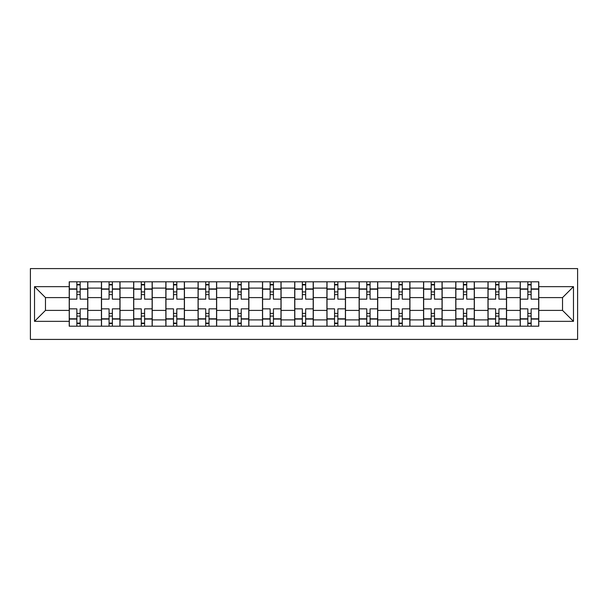 <?xml version="1.0" encoding="UTF-8"?>
<svg xmlns="http://www.w3.org/2000/svg" width="608" height="608" viewBox="0 0 608 608"><rect width="100%" height="100%" fill="white"/><g stroke="black" fill="none" stroke-linecap="round" stroke-linejoin="round"><path stroke-width="0.91" d="M30.4 339.416L577.6 339.416L577.6 268.584L30.4 268.584L30.4 339.416M101.43 326.2L101.43 288.101L87.803 288.101L87.803 326.2M87.803 288.101L87.803 281.8M101.43 288.101L101.43 281.8M120.019 281.8L120.019 326.2M133.646 326.2L133.646 281.8M152.228 281.8L152.228 326.2M165.855 326.2L165.855 281.8M184.444 281.8L184.444 326.2M198.071 326.2L198.071 281.8M216.653 281.8L216.653 326.2M230.28 326.2L230.28 281.8M248.87 281.8L248.87 326.2M262.496 326.2L262.496 281.8M281.078 281.8L281.078 326.2M294.705 326.2L294.705 281.8M313.295 281.8L313.295 326.2M326.922 326.2L326.922 281.8M345.504 281.8L345.504 326.2M359.13 326.2L359.13 281.8M377.72 281.8L377.72 326.2M391.347 326.2L391.347 281.8M409.929 281.8L409.929 326.2M423.556 326.2L423.556 281.8M442.145 281.8L442.145 326.2M455.772 326.2L455.772 281.8M474.354 281.8L474.354 326.2M487.981 326.2L487.981 281.8M506.57 281.8L506.57 326.2M520.197 326.2L520.197 281.8M520.197 310.399L506.57 310.399M487.981 310.399L474.354 310.399M455.772 310.399L442.145 310.399M423.556 310.399L409.929 310.399M391.347 310.399L377.72 310.399M359.13 310.399L345.504 310.399M326.922 310.399L313.295 310.399M294.705 310.399L281.078 310.399M262.496 310.399L248.87 310.399M230.28 310.399L216.653 310.399M198.071 310.399L184.444 310.399M165.855 310.399L152.228 310.399M133.646 310.399L120.019 310.399M101.43 310.399L87.803 310.399M520.197 297.601L506.57 297.601M487.981 297.601L474.354 297.601M455.772 297.601L442.145 297.601M423.556 297.601L409.929 297.601M391.347 297.601L377.72 297.601M359.13 297.601L345.504 297.601M326.922 297.601L313.295 297.601M294.705 297.601L281.078 297.601M262.496 297.601L248.87 297.601M230.28 297.601L216.653 297.601M198.071 297.601L184.444 297.601M165.855 297.601L152.228 297.601M133.646 297.601L120.019 297.601M101.43 297.601L87.803 297.601M45.471 310.399L69.221 310.399L69.221 297.601L45.471 297.601L45.471 310.399L34.527 321.343L34.527 286.657L69.221 286.657L69.221 297.601M538.779 297.601L538.779 310.399L562.529 310.399L562.529 297.601L538.779 297.601L538.779 281.8L69.221 281.8L69.221 286.657M538.779 286.657L573.473 286.657L573.473 321.343L538.779 321.343L538.779 310.399M69.221 310.399L69.221 326.2L538.779 326.2L538.779 321.343M69.221 321.343L34.527 321.343M80.165 323.099L76.859 323.099M76.859 284.901L80.165 284.901M112.374 323.099L109.075 323.099M109.075 284.901L112.374 284.901M144.59 323.099L141.284 323.099M141.284 284.901L144.59 284.901M176.799 323.099L173.5 323.099M173.5 284.901L176.799 284.901M209.015 323.099L205.709 323.099M205.709 284.901L209.015 284.901M241.224 323.099L237.926 323.099M237.926 284.901L241.224 284.901M273.44 323.099L270.134 323.099M270.134 284.901L273.44 284.901M305.649 323.099L302.351 323.099M302.351 284.901L305.649 284.901M337.866 323.099L334.56 323.099M334.56 284.901L337.866 284.901M370.074 323.099L366.776 323.099M366.776 284.901L370.074 284.901M402.291 323.099L398.985 323.099M398.985 284.901L402.291 284.901M434.5 323.099L431.201 323.099M431.201 284.901L434.5 284.901M466.716 323.099L463.41 323.099M463.41 284.901L466.716 284.901M498.925 323.099L495.626 323.099M495.626 284.901L498.925 284.901M531.141 323.099L527.835 323.099M527.835 284.901L531.141 284.901M34.527 286.657L45.471 297.601M562.529 310.399L573.473 321.343M562.529 297.601L573.473 286.657M87.704 326.2L87.704 299.151L80.165 299.151L80.165 281.8M76.859 281.8L76.859 299.151L69.327 299.151L69.327 281.8M87.704 299.151L87.704 281.8M69.327 326.2L69.327 308.849L76.859 308.849L76.859 326.2M80.165 326.2L80.165 308.849L87.704 308.849M76.859 294.606L80.165 294.606M69.327 308.849L69.327 299.151M80.165 313.394L76.859 313.394M80.165 323.517L76.859 323.517M76.859 316.076L80.165 316.076M80.165 291.924L76.859 291.924M76.859 284.483L80.165 284.483M119.913 326.2L119.913 299.151L112.374 299.151L112.374 281.8M109.075 281.8L109.075 299.151L101.536 299.151L101.536 281.8M119.913 299.151L119.913 281.8M101.536 326.2L101.536 308.849L109.075 308.849L109.075 326.2M112.374 326.2L112.374 308.849L119.913 308.849M109.075 294.606L112.374 294.606M101.536 308.849L101.536 299.151M112.374 313.394L109.075 313.394M112.374 323.517L109.075 323.517M109.075 316.076L112.374 316.076M112.374 291.924L109.075 291.924M109.075 284.483L112.374 284.483M152.129 326.2L152.129 299.151L144.59 299.151L144.59 281.8M141.284 281.8L141.284 299.151L133.745 299.151L133.745 281.8M152.129 299.151L152.129 281.8M133.745 326.2L133.745 308.849L141.284 308.849L141.284 326.2M144.59 326.2L144.59 308.849L152.129 308.849M141.284 294.606L144.59 294.606M133.745 308.849L133.745 299.151M144.59 313.394L141.284 313.394M144.59 323.517L141.284 323.517M141.284 316.076L144.59 316.076M144.59 291.924L141.284 291.924M141.284 284.483L144.59 284.483M184.338 326.2L184.338 299.151L176.799 299.151L176.799 281.8M173.5 281.8L173.5 299.151L165.961 299.151L165.961 281.8M184.338 299.151L184.338 281.8M165.961 326.2L165.961 308.849L173.5 308.849L173.5 326.2M176.799 326.2L176.799 308.849L184.338 308.849M173.5 294.606L176.799 294.606M165.961 308.849L165.961 299.151M176.799 313.394L173.5 313.394M176.799 323.517L173.5 323.517M173.5 316.076L176.799 316.076M176.799 291.924L173.5 291.924M173.5 284.483L176.799 284.483M216.554 326.2L216.554 299.151L209.015 299.151L209.015 281.8M205.709 281.8L205.709 299.151L198.17 299.151L198.17 281.8M216.554 299.151L216.554 281.8M198.17 326.2L198.17 308.849L205.709 308.849L205.709 326.2M209.015 326.2L209.015 308.849L216.554 308.849M205.709 294.606L209.015 294.606M198.17 308.849L198.17 299.151M209.015 313.394L205.709 313.394M209.015 323.517L205.709 323.517M205.709 316.076L209.015 316.076M209.015 291.924L205.709 291.924M205.709 284.483L209.015 284.483M248.763 326.2L248.763 299.151L241.224 299.151L241.224 281.8M237.926 281.8L237.926 299.151L230.386 299.151L230.386 281.8M248.763 299.151L248.763 281.8M230.386 326.2L230.386 308.849L237.926 308.849L237.926 326.2M241.224 326.2L241.224 308.849L248.763 308.849M237.926 294.606L241.224 294.606M230.386 308.849L230.386 299.151M241.224 313.394L237.926 313.394M241.224 323.517L237.926 323.517M237.926 316.076L241.224 316.076M241.224 291.924L237.926 291.924M237.926 284.483L241.224 284.483M280.98 326.2L280.98 299.151L273.44 299.151L273.44 281.8M270.134 281.8L270.134 299.151L262.595 299.151L262.595 281.8M280.98 299.151L280.98 281.8M262.595 326.2L262.595 308.849L270.134 308.849L270.134 326.2M273.44 326.2L273.44 308.849L280.98 308.849M270.134 294.606L273.44 294.606M262.595 308.849L262.595 299.151M273.44 313.394L270.134 313.394M273.44 323.517L270.134 323.517M270.134 316.076L273.44 316.076M273.44 291.924L270.134 291.924M270.134 284.483L273.44 284.483M313.188 326.2L313.188 299.151L305.649 299.151L305.649 281.8M302.351 281.8L302.351 299.151L294.812 299.151L294.812 281.8M313.188 299.151L313.188 281.8M294.812 326.2L294.812 308.849L302.351 308.849L302.351 326.2M305.649 326.2L305.649 308.849L313.188 308.849M302.351 294.606L305.649 294.606M294.812 308.849L294.812 299.151M305.649 313.394L302.351 313.394M305.649 323.517L302.351 323.517M302.351 316.076L305.649 316.076M305.649 291.924L302.351 291.924M302.351 284.483L305.649 284.483M345.405 326.2L345.405 299.151L337.866 299.151L337.866 281.8M334.56 281.8L334.56 299.151L327.02 299.151L327.02 281.8M345.405 299.151L345.405 281.8M327.02 326.2L327.02 308.849L334.56 308.849L334.56 326.2M337.866 326.2L337.866 308.849L345.405 308.849M334.56 294.606L337.866 294.606M327.02 308.849L327.02 299.151M337.866 313.394L334.56 313.394M337.866 323.517L334.56 323.517M334.56 316.076L337.866 316.076M337.866 291.924L334.56 291.924M334.56 284.483L337.866 284.483M377.614 326.2L377.614 299.151L370.074 299.151L370.074 281.8M366.776 281.8L366.776 299.151L359.237 299.151L359.237 281.8M377.614 299.151L377.614 281.8M359.237 326.2L359.237 308.849L366.776 308.849L366.776 326.2M370.074 326.2L370.074 308.849L377.614 308.849M366.776 294.606L370.074 294.606M359.237 308.849L359.237 299.151M370.074 313.394L366.776 313.394M370.074 323.517L366.776 323.517M366.776 316.076L370.074 316.076M370.074 291.924L366.776 291.924M366.776 284.483L370.074 284.483M409.83 326.2L409.83 299.151L402.291 299.151L402.291 281.8M398.985 281.8L398.985 299.151L391.446 299.151L391.446 281.8M409.83 299.151L409.83 281.8M391.446 326.2L391.446 308.849L398.985 308.849L398.985 326.2M402.291 326.2L402.291 308.849L409.83 308.849M398.985 294.606L402.291 294.606M391.446 308.849L391.446 299.151M402.291 313.394L398.985 313.394M402.291 323.517L398.985 323.517M398.985 316.076L402.291 316.076M402.291 291.924L398.985 291.924M398.985 284.483L402.291 284.483M442.039 326.2L442.039 299.151L434.5 299.151L434.5 281.8M431.201 281.8L431.201 299.151L423.662 299.151L423.662 281.8M442.039 299.151L442.039 281.8M423.662 326.2L423.662 308.849L431.201 308.849L431.201 326.2M434.5 326.2L434.5 308.849L442.039 308.849M431.201 294.606L434.5 294.606M423.662 308.849L423.662 299.151M434.5 313.394L431.201 313.394M434.5 323.517L431.201 323.517M431.201 316.076L434.5 316.076M434.5 291.924L431.201 291.924M431.201 284.483L434.5 284.483M474.255 326.2L474.255 299.151L466.716 299.151L466.716 281.8M463.41 281.8L463.41 299.151L455.871 299.151L455.871 281.8M474.255 299.151L474.255 281.8M455.871 326.2L455.871 308.849L463.41 308.849L463.41 326.2M466.716 326.2L466.716 308.849L474.255 308.849M463.41 294.606L466.716 294.606M455.871 308.849L455.871 299.151M466.716 313.394L463.41 313.394M466.716 323.517L463.41 323.517M463.41 316.076L466.716 316.076M466.716 291.924L463.41 291.924M463.41 284.483L466.716 284.483M506.464 326.2L506.464 299.151L498.925 299.151L498.925 281.8M495.626 281.8L495.626 299.151L488.087 299.151L488.087 281.8M506.464 299.151L506.464 281.8M488.087 326.2L488.087 308.849L495.626 308.849L495.626 326.2M498.925 326.2L498.925 308.849L506.464 308.849M495.626 294.606L498.925 294.606M488.087 308.849L488.087 299.151M498.925 313.394L495.626 313.394M498.925 323.517L495.626 323.517M495.626 316.076L498.925 316.076M498.925 291.924L495.626 291.924M495.626 284.483L498.925 284.483M538.673 326.2L538.673 299.151L531.141 299.151L531.141 281.8M527.835 281.8L527.835 299.151L520.296 299.151L520.296 281.8M538.673 299.151L538.673 281.8M520.296 326.2L520.296 308.849L527.835 308.849L527.835 326.2M531.141 326.2L531.141 308.849L538.673 308.849M527.835 294.606L531.141 294.606M520.296 308.849L520.296 299.151M531.141 313.394L527.835 313.394M531.141 323.517L527.835 323.517M527.835 316.076L531.141 316.076M531.141 291.924L527.835 291.924M527.835 284.483L531.141 284.483M487.981 288.101L474.354 288.101M455.772 288.101L442.145 288.101M423.556 288.101L409.929 288.101M391.347 288.101L377.72 288.101M359.13 288.101L345.504 288.101M326.922 288.101L313.295 288.101M294.705 288.101L281.078 288.101M262.496 288.101L248.87 288.101M230.28 288.101L216.653 288.101M198.071 288.101L184.444 288.101M165.855 288.101L152.228 288.101M133.646 288.101L120.019 288.101M520.197 288.101L506.57 288.101M487.981 319.899L474.354 319.899M455.772 319.899L442.145 319.899M423.556 319.899L409.929 319.899M391.347 319.899L377.72 319.899M359.13 319.899L345.504 319.899M326.922 319.899L313.295 319.899M294.705 319.899L281.078 319.899M262.496 319.899L248.87 319.899M230.28 319.899L216.653 319.899M198.071 319.899L184.444 319.899M165.855 319.899L152.228 319.899M133.646 319.899L120.019 319.899M101.43 319.899L87.803 319.899M520.197 319.899L506.57 319.899M87.704 288.929L80.165 288.929M76.859 288.929L69.327 288.929M76.859 289.203L69.327 289.203M76.859 318.797L69.327 318.797M76.859 319.071L69.327 319.071M87.704 319.071L80.165 319.071M87.704 289.203L80.165 289.203M87.704 318.797L80.165 318.797M119.913 288.929L112.374 288.929M109.075 288.929L101.536 288.929M109.075 289.203L101.536 289.203M109.075 318.797L101.536 318.797M109.075 319.071L101.536 319.071M119.913 319.071L112.374 319.071M119.913 289.203L112.374 289.203M119.913 318.797L112.374 318.797M152.129 288.929L144.59 288.929M141.284 288.929L133.745 288.929M141.284 289.203L133.745 289.203M141.284 318.797L133.745 318.797M141.284 319.071L133.745 319.071M152.129 319.071L144.59 319.071M152.129 289.203L144.59 289.203M152.129 318.797L144.59 318.797M184.338 288.929L176.799 288.929M173.5 288.929L165.961 288.929M173.5 289.203L165.961 289.203M173.5 318.797L165.961 318.797M173.5 319.071L165.961 319.071M184.338 319.071L176.799 319.071M184.338 289.203L176.799 289.203M184.338 318.797L176.799 318.797M216.554 288.929L209.015 288.929M205.709 288.929L198.17 288.929M205.709 289.203L198.17 289.203M205.709 318.797L198.17 318.797M205.709 319.071L198.17 319.071M216.554 319.071L209.015 319.071M216.554 289.203L209.015 289.203M216.554 318.797L209.015 318.797M248.763 288.929L241.224 288.929M237.926 288.929L230.386 288.929M237.926 289.203L230.386 289.203M237.926 318.797L230.386 318.797M237.926 319.071L230.386 319.071M248.763 319.071L241.224 319.071M248.763 289.203L241.224 289.203M248.763 318.797L241.224 318.797M280.98 288.929L273.44 288.929M270.134 288.929L262.595 288.929M270.134 289.203L262.595 289.203M270.134 318.797L262.595 318.797M270.134 319.071L262.595 319.071M280.98 319.071L273.44 319.071M280.98 289.203L273.44 289.203M280.98 318.797L273.44 318.797M313.188 288.929L305.649 288.929M302.351 288.929L294.812 288.929M302.351 289.203L294.812 289.203M302.351 318.797L294.812 318.797M302.351 319.071L294.812 319.071M313.188 319.071L305.649 319.071M313.188 289.203L305.649 289.203M313.188 318.797L305.649 318.797M345.405 288.929L337.866 288.929M334.56 288.929L327.02 288.929M334.56 289.203L327.02 289.203M334.56 318.797L327.02 318.797M334.56 319.071L327.02 319.071M345.405 319.071L337.866 319.071M345.405 289.203L337.866 289.203M345.405 318.797L337.866 318.797M377.614 288.929L370.074 288.929M366.776 288.929L359.237 288.929M366.776 289.203L359.237 289.203M366.776 318.797L359.237 318.797M366.776 319.071L359.237 319.071M377.614 319.071L370.074 319.071M377.614 289.203L370.074 289.203M377.614 318.797L370.074 318.797M409.83 288.929L402.291 288.929M398.985 288.929L391.446 288.929M398.985 289.203L391.446 289.203M398.985 318.797L391.446 318.797M398.985 319.071L391.446 319.071M409.83 319.071L402.291 319.071M409.83 289.203L402.291 289.203M409.83 318.797L402.291 318.797M442.039 288.929L434.5 288.929M431.201 288.929L423.662 288.929M431.201 289.203L423.662 289.203M431.201 318.797L423.662 318.797M431.201 319.071L423.662 319.071M442.039 319.071L434.5 319.071M442.039 289.203L434.5 289.203M442.039 318.797L434.5 318.797M474.255 288.929L466.716 288.929M463.41 288.929L455.871 288.929M463.41 289.203L455.871 289.203M463.41 318.797L455.871 318.797M463.41 319.071L455.871 319.071M474.255 319.071L466.716 319.071M474.255 289.203L466.716 289.203M474.255 318.797L466.716 318.797M506.464 288.929L498.925 288.929M495.626 288.929L488.087 288.929M495.626 289.203L488.087 289.203M495.626 318.797L488.087 318.797M495.626 319.071L488.087 319.071M506.464 319.071L498.925 319.071M506.464 289.203L498.925 289.203M506.464 318.797L498.925 318.797M538.673 288.929L531.141 288.929M527.835 288.929L520.296 288.929M527.835 289.203L520.296 289.203M527.835 318.797L520.296 318.797M527.835 319.071L520.296 319.071M538.673 319.071L531.141 319.071M538.673 289.203L531.141 289.203M538.673 318.797L531.141 318.797"/></g></svg>
